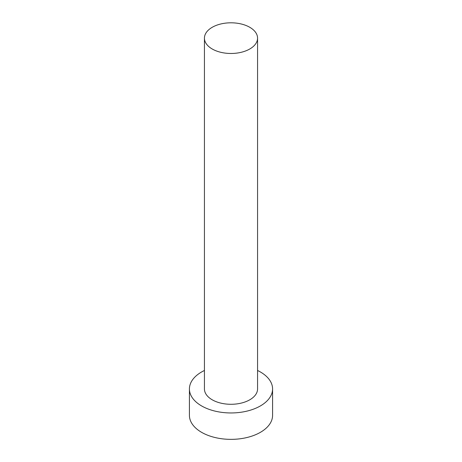 <?xml version="1.0" encoding="UTF-8"?>
<svg xmlns="http://www.w3.org/2000/svg" width="462" height="462" viewBox="0 0 462 462"><rect width="100%" height="100%" fill="white"/><g stroke="black" fill="none" stroke-linecap="round" stroke-linejoin="round"><path stroke-width="0.69" d="M212.214 48.989A26.565 15.338 0 0 0 241.164 52.31A26.565 15.338 0 0 0 257.565 38.144A26.565 15.338 0 0 0 249.786 27.298A26.565 15.338 0 0 0 220.836 23.972A26.565 15.338 0 0 0 204.435 38.144A26.565 15.338 0 0 0 212.214 48.989M204.435 38.144L204.435 388.952A26.565 15.338 0 0 0 212.214 399.797A26.565 15.338 0 0 0 241.164 403.118A26.565 15.338 0 0 0 257.565 388.952L257.565 38.144M204.435 370.484A41.58 24.007 0 0 0 189.42 388.952A41.58 24.007 0 0 0 201.599 405.925A41.58 24.007 0 0 0 246.91 411.128A41.58 24.007 0 0 0 272.58 388.952A41.58 24.007 0 0 0 260.401 371.979A41.58 24.007 0 0 0 257.565 370.484M189.42 388.952L189.42 415.355A41.58 24.007 0 0 0 201.599 432.328A41.58 24.007 0 0 0 246.91 437.531A41.58 24.007 0 0 0 272.58 415.355L272.58 388.952"/></g></svg>
